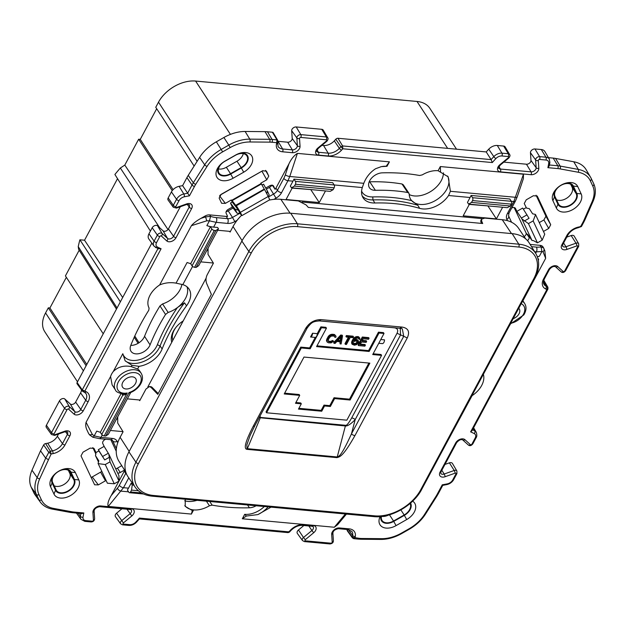 <?xml version="1.0" encoding="UTF-8"?>
<svg xmlns="http://www.w3.org/2000/svg" width="625" height="625" viewBox="0 0 625 625"><rect width="100%" height="100%" fill="white"/><g stroke="black" fill="none" stroke-linecap="round" stroke-linejoin="round"><path stroke-width="0.94" d="M245.609 152.547A14.32 9.43 146.9 0 0 240.969 152.914A14.32 9.43 146.9 0 0 235.648 155.031L225.016 161.086A14.32 9.43 146.9 0 0 218.727 166.547A14.32 9.43 146.9 0 0 218.367 178.945A14.32 9.43 146.9 0 0 233.07 178.25L243.703 172.195A14.32 9.43 146.9 0 0 252.688 160.367A14.32 9.43 146.9 0 0 245.609 152.547M240.055 153.156A10.906 7.18 -33.1 0 1 242.797 153.031A10.906 7.18 -33.1 0 1 248.188 158.992A10.906 7.18 -33.1 0 1 241.344 168L230.703 174.055A10.906 7.18 -33.1 0 1 219.742 174.773A10.906 7.18 -33.1 0 1 219.313 165.805M243.305 153.648A10.344 6.813 -33.1 0 1 242.469 155.789A10.344 6.813 -33.1 0 1 236.977 161.219L226.344 167.273A10.344 6.813 -33.1 0 1 218.461 168.977M241.164 167.609A10.258 6.75 146.9 0 0 246.602 162.227A10.258 6.75 146.9 0 0 246.891 155.898A10.258 6.75 146.9 0 0 235.391 155.312L224.75 161.375A10.258 6.75 146.9 0 0 219.078 173.172A10.258 6.75 146.9 0 0 230.523 173.664L241.164 167.609L236.977 161.219M68.883 468.594A14.32 9.43 146.9 0 0 64.25 468.961A14.32 9.43 146.9 0 0 52.641 476.539A14.32 9.43 146.9 0 0 50.539 486.727L53.992 494.078A14.32 9.43 146.9 0 0 70.43 495.594A14.32 9.43 146.9 0 0 78.82 479.945L75.367 472.586A14.32 9.43 146.9 0 0 68.883 468.594M63.328 469.195A10.906 7.18 -33.1 0 1 66.07 469.078A10.906 7.18 -33.1 0 1 71.008 472.125L74.461 479.477A10.906 7.18 -33.1 0 1 68.07 491.406A10.906 7.18 -33.1 0 1 55.547 490.25L52.094 482.891A10.906 7.18 -33.1 0 1 53.227 475.797M68.352 470.297L69.766 473.312A10.344 6.813 -33.1 0 1 69.195 479.195A10.344 6.813 -33.1 0 1 54.18 485.812M56.109 489.93A10.258 6.75 146.9 0 0 56.445 490.516A10.258 6.75 146.9 0 0 64.734 492.352A10.258 6.75 146.9 0 0 73.328 485.633A10.258 6.75 146.9 0 0 73.891 479.805L70.445 472.445A10.258 6.75 146.9 0 0 70.164 471.945A10.258 6.75 146.9 0 0 58.289 471.578A10.258 6.75 146.9 0 0 52.656 482.57L56.109 489.93M381.438 516.484A10.258 6.75 146.9 0 0 382.086 520.531A10.258 6.75 146.9 0 0 393.531 521.023L404.164 514.969A10.258 6.75 146.9 0 0 409.609 509.586A10.258 6.75 146.9 0 0 410.047 503.516M571.25 182.555A14.32 9.43 146.9 0 0 566.617 182.922A14.32 9.43 146.9 0 0 555.008 190.508A14.32 9.43 146.9 0 0 552.906 200.688L556.359 208.047A14.32 9.43 146.9 0 0 572.797 209.562A14.32 9.43 146.9 0 0 581.18 193.914L577.734 186.555A14.32 9.43 146.9 0 0 571.25 182.555M565.695 183.164A10.906 7.18 -33.1 0 1 568.438 183.047A10.906 7.18 -33.1 0 1 573.375 186.094L576.828 193.445A10.906 7.18 -33.1 0 1 570.438 205.367A10.906 7.18 -33.1 0 1 557.914 204.211L554.461 196.859A10.906 7.18 -33.1 0 1 555.594 189.766M570.719 184.266L572.133 187.281A10.344 6.813 -33.1 0 1 571.562 193.164A10.344 6.813 -33.1 0 1 556.547 199.781M558.477 203.891A10.258 6.75 146.9 0 0 558.812 204.484A10.258 6.75 146.9 0 0 567.102 206.32A10.258 6.75 146.9 0 0 575.695 199.594A10.258 6.75 146.9 0 0 576.258 193.766L572.805 186.414A10.258 6.75 146.9 0 0 572.531 185.906A10.258 6.75 146.9 0 0 560.656 185.547A10.258 6.75 146.9 0 0 555.023 196.539L558.477 203.891M185.273 499.234L185.195 506.359L192.305 510.539L193.633 509.914A21.812 14.367 146.9 0 0 209.438 505.758L212.133 505.141A215.773 142.086 146.9 0 0 226.508 507.086A215.773 142.086 146.9 0 0 249.422 507.789A11.25 7.406 146.9 0 0 256.109 505.766M184.789 505.539A21.812 14.367 146.9 0 0 193.633 509.914L191.398 514.078L192.305 510.539M131.305 366.633C124.063 365.156 118.039 366.805 113.25 371.562A15.336 10.102 146.9 0 0 111.641 374.023A15.336 10.102 146.9 0 0 110.586 376.531L112.109 384.867L115.461 390A15.336 10.102 -33.1 0 1 115.852 380.469A15.336 10.102 -33.1 0 1 116.469 379.414A15.336 10.102 -33.1 0 1 129.383 370.227A15.336 10.102 -33.1 0 1 141.148 373.227L139.742 371.078A15.336 10.102 146.9 0 0 137.609 369L131.305 366.633L132.008 365.336L125.117 360.805A21.891 14.414 146.9 0 0 159.062 348.133A21.891 14.414 146.9 0 0 160.07 345.977A182.633 120.266 -33.1 0 1 168.453 327.984A182.633 120.266 -33.1 0 1 184.484 302.805L177.383 307.602A184.758 121.656 146.9 0 0 157.375 344.688A19.773 13.016 -33.1 0 1 139.258 359.773A19.773 13.016 -33.1 0 1 122.812 353.711L125.117 360.805M132.008 365.336L139.031 366.344A22.055 14.523 146.9 0 0 161.125 351.102A22.055 14.523 146.9 0 0 162.141 348.93A182.469 120.156 -33.1 0 1 170.516 330.961A182.469 120.156 -33.1 0 1 186.539 305.797A22.055 14.523 146.9 0 0 188.781 288.68A22.055 14.523 146.9 0 0 182.805 284.641L176.047 283.141L187.102 262.508L190.672 263.703L210.43 226.812L206.859 225.617A20.453 9.836 28.2 0 0 213.633 227.109L217.625 227.477L218.469 228.766L198.711 265.648L196.109 267.43L194.578 267.289A2.047 0.984 28.2 0 1 192.07 265.844L190.672 263.703M181.922 284.398A21.938 14.445 -33.1 0 1 162.578 303.93L159.992 305.914A193.156 127.195 146.9 0 0 144.555 336.297L150.07 344.891A11.25 7.406 146.9 0 1 135.758 353.852A11.25 7.406 146.9 0 1 131.031 351.359A11.25 7.406 146.9 0 1 130.766 345.422A215.773 142.086 146.9 0 1 148.789 310.234L149.07 308.016A21.812 14.367 146.9 0 1 159.656 284.945C164.93 282.758 170.391 282.148 176.047 283.141M115.461 390C115.906 391.742 118.516 393.07 123.281 393.969L127.227 392.984A13.297 8.758 -33.1 0 1 118.883 380.992A13.297 8.758 -33.1 0 1 135.594 372.758A13.297 8.758 -33.1 0 1 139.406 384.812A13.297 8.758 -33.1 0 1 129.086 392.523L129.031 393.133C133.844 391.492 137.602 388.656 140.289 384.617C142.859 380.336 143.148 376.539 141.148 373.227M470.094 197.5L470.094 197.5A20.453 11.844 -84.7 0 0 471.078 195.453L472.539 197.695A2.047 1.188 95.3 0 1 472.539 200.57L471.547 202.414L468.594 204.117L467.469 202.398L470.094 197.5L448.578 195.516A22.055 14.523 -33.1 0 1 422.734 208.922A22.055 14.523 -33.1 0 1 419.664 208.344L417.82 205.266L411.656 200.633A21.812 14.367 146.9 0 0 420.031 204.438A21.812 14.367 146.9 0 0 442.438 195.07A21.812 14.367 146.9 0 0 447.555 176.016M448.578 195.516L450.383 191.297L448.172 176.805L438.094 170.719A21.812 14.367 146.9 0 0 422.289 174.875L419.594 175.492A215.773 142.086 146.9 0 0 382.305 172.844A11.25 7.406 146.9 0 0 371.344 178.375A11.25 7.406 146.9 0 0 369.453 187.773A11.25 7.406 146.9 0 0 374.18 190.273A11.25 7.406 146.9 0 0 375.375 190.312A193.273 127.273 -33.1 0 1 395.898 190.938A193.273 127.273 -33.1 0 1 407.695 192.484L408.922 193.211L409.18 194.078A21.812 14.367 146.9 0 0 410.859 199.602A21.812 14.367 146.9 0 0 411.656 200.633A184.758 121.656 146.9 0 0 392.367 197.523A184.758 121.656 146.9 0 0 372.75 196.922A19.773 13.016 -33.1 0 1 361.586 191.086M362.188 195.945A21.891 14.414 146.9 0 0 372.969 199.906A182.633 120.266 -33.1 0 1 392.367 200.5A182.633 120.266 -33.1 0 1 417.82 205.266M443.445 172.828A21.938 14.445 -33.1 0 1 414.367 195.945A21.938 14.445 -33.1 0 1 409.203 194.555M408.922 193.211L403.203 184.703L401.977 183.977A193.156 127.195 146.9 0 0 390.234 182.438A193.156 127.195 146.9 0 0 369.727 181.812A11.367 7.484 -33.1 0 1 369.203 181.812M168 229.555L124.789 165.094L120.344 168.016L159.68 227.742M120.344 168.016A178.117 117.289 146.9 0 0 114.898 174.477L150.414 231.102M197.031 500.32A21.938 14.445 -33.1 0 1 187.969 501.414A21.938 14.445 -33.1 0 1 184.695 500.773M194.125 166.039L155.758 107.289L158.5 102.18A30.266 19.93 -33.1 0 1 195.602 81.055L417.008 101.461A30.266 19.93 -33.1 0 1 429.82 108.305L456.523 149.195M122.68 297.5L84.539 240.227L117.523 178.664M172.586 339.438L172.961 340.039M124.789 165.094L138.648 139.227L140.25 139.375L156.68 108.711M140.25 139.375L173.086 189.656M77.5 381.828L44.805 331.766A30.266 19.93 -33.1 0 1 45.57 312.945L48.312 307.836L49.914 307.984L66.344 277.32M49.914 307.984L86.797 364.469M230.43 231.422L217.672 230.25M302.172 202.047L482.047 218.625M502.625 207.258L496.391 218.891L463.18 215.828L469.414 204.195M291.469 187.797L330.211 191.367L333.172 189.656L294.422 186.086L291.469 187.797L290.344 186.078L292.969 181.172L287.969 180.711L289.766 176.492L363.797 183.312L362.305 187.562A22.055 14.523 146.9 0 0 362.945 197.555A22.055 14.523 146.9 0 0 374.852 202.992A182.469 120.156 -33.1 0 1 419.664 208.344M325.5 190.93L319.266 202.562L286.055 199.5L292.289 187.867M133.742 485.109L132.242 484.969L131.117 483.258L128.492 488.156A20.453 11.844 -84.7 0 1 127.391 490.008L128.852 492.25A2.047 1.188 95.3 0 0 129.516 492.711A2.047 1.188 95.3 0 0 130.539 491.961L131.531 490.117L138.383 490.75M131.117 483.258L132.562 483.391M110.398 430.477L123 431.633M139.258 399.961L139.742 400.68L145.984 389.031L149.398 386.531L151.039 387.391L157.789 394.359L211.367 294.367L206.68 283.547C205.625 280.664 205.789 277.75 207.18 274.812L213.422 263.156L208.008 254.391L208.086 248.148M125.797 472.016L119.023 461.383A39 25.68 -33.1 0 1 120.117 437.305L123.086 431.773L117.672 423.008L117.742 416.766M84.539 240.227L79.898 239.797A178.117 117.289 146.9 0 0 78.234 246.609L78.609 249.289L116.461 309.109M79.898 239.797L120.359 301.82M172.828 340.273A19.375 12.758 -33.1 0 1 176.07 327.234M147.836 386.922L171.758 342.273A21.453 14.125 -33.1 0 1 175.75 327.633A21.453 14.125 -33.1 0 1 183.195 320.922L206.117 278.141M140.086 400.039L127.336 398.859M117.711 419.18L116.508 419.07M208.055 250.57L206.844 250.461M200.734 261.859L213.344 263.023M536.062 195.211L545.922 216.219L543.93 219.945L539.297 222.578M101.828 471.43L91.172 477.547M92.828 447.578L95.914 454.156M262.922 170.594L220.141 195.102M144.555 336.297A11.367 7.484 -33.1 0 1 130.781 345.391M292.164 188.102L311.039 189.602M469.289 204.422L488.172 205.922M388.461 515.102A10.344 6.813 -33.1 0 1 382.008 516.414M292.203 138.469L297.375 145.688L296.852 137.898A3 1.977 -33.1 0 1 300.828 134.617L326.383 136.969A3 1.977 -33.1 0 1 327.68 137.695L323.227 130.133A3.406 2.242 146.9 0 0 321.75 129.305L296.195 126.953A3.406 2.242 146.9 0 0 291.68 130.68L292.203 138.469A3.406 2.242 -33.1 0 1 287.688 142.203L278.016 141.312L282.641 148.977A10.633 7 146.9 0 1 278.031 146.391L277.695 140.281L273.242 132.719A2.047 1.344 146.9 0 0 272.352 132.219L267.453 131.766A34.086 22.445 146.9 0 0 264.984 131.648L245.125 131.477A34.086 22.445 146.9 0 0 223.891 137.508L216.352 141.805A34.086 22.445 146.9 0 0 199.602 157.398L188.242 175.344A34.086 22.445 146.9 0 0 186.906 177.633L182.602 185.664A134.984 88.891 146.9 0 0 179.086 186.336A8.18 5.391 146.9 0 0 171.422 191.898L168.18 197.938A3.406 2.242 146.9 0 0 168.133 200.117L173.266 207.234A3 1.977 -33.1 0 1 173.312 205.32L176.547 199.273A7.773 5.117 -33.1 0 1 183.836 193.984A134.578 88.617 -33.1 0 1 187.602 193.273L192.031 185.008L186.906 177.633M497.312 145.484L501.938 153.148L508.289 153.734A3 1.977 -33.1 0 1 509.586 154.461L505.133 146.898A3.406 2.242 146.9 0 0 503.656 146.07L497.312 145.484A8.18 5.391 146.9 0 0 488.758 149.164A134.984 88.891 146.9 0 0 486.227 151.93L337.969 138.266A2.047 1.344 146.9 0 0 335.797 139.219A137.711 90.68 -33.1 0 1 334.305 140.859A10.227 6.734 -33.1 0 1 323.562 145.508L321.922 145.359M530.969 160.477L536.141 167.695L535.617 159.906A3 1.977 -33.1 0 1 539.594 156.617L545.938 157.203A7.773 5.117 -33.1 0 1 549.312 159.094L544.859 151.531A8.18 5.391 146.9 0 0 541.312 149.539L534.961 148.961A3.406 2.242 146.9 0 0 530.453 152.688L530.969 160.477A3.406 2.242 -33.1 0 1 526.453 164.211L503.828 162.125M548.469 157.664L553.211 158.102A34.086 22.445 146.9 0 1 555.57 158.43L560.172 166.086L578.336 169.422L573.734 161.758L555.57 158.43M549.43 164.992L557.836 165.766A33.68 22.18 -33.1 0 1 560.172 166.086A2.047 1.266 100.4 0 1 559.992 168.891L578.156 172.227A2.047 1.266 -79.6 0 0 578.336 169.422A33.68 22.18 -33.1 0 1 590.609 177.289L586.156 169.727A34.086 22.445 146.9 0 0 573.734 161.758M563.609 243.008L565.961 246.742L575.992 243.195A3 1.977 -33.1 0 1 578.68 243.727L574.227 236.164A3.406 2.242 146.9 0 0 571.172 235.555L566.766 237.117M441.828 470.297L444.18 474.031A2.047 0.531 70.5 0 1 445.094 476.719L455.125 473.172A2.047 0.531 -109.5 0 0 454.211 470.484A3 1.977 -33.1 0 1 456.898 471.016L452.445 463.453A3.406 2.242 146.9 0 0 449.398 462.852L444.984 464.406M347.25 529.508A137.711 90.68 -33.1 0 1 347.156 529.984A2.047 1.344 146.9 0 0 347.305 530.805L352.445 537.922L353.781 538.68L358.648 539.133A2.047 1.188 -84.7 0 0 359.68 538.383L352.32 537.266A138.117 90.953 146.9 0 0 352.648 535.516A10.633 7 146.9 0 0 351.836 531.398L348.086 529.586A2.047 1.188 -84.7 0 0 349.117 528.836L339.438 527.945A2.047 1.188 95.3 0 1 338.406 528.695L348.086 529.586M303.875 525.508L298.477 529.969A3.406 2.242 146.9 0 0 297.352 533.43L302.484 540.547A3 1.977 -33.1 0 1 303.477 537.5L305.297 539.672L313.727 532.703L311.898 530.539A3.812 2.516 146.9 0 0 313.156 526.664L312.219 526.281A2.047 1.188 -84.7 0 0 313.25 525.531L303.57 524.641A2.047 1.188 95.3 0 1 302.539 525.391L312.219 526.281M121.969 508.742L116.57 513.203A3.406 2.242 146.9 0 0 115.445 516.664L120.578 523.781A3 1.977 -33.1 0 1 121.57 520.734L129.992 513.773A3.812 2.516 146.9 0 0 131.25 509.898L130.312 509.516A2.047 1.188 -84.7 0 0 131.344 508.766L100.672 505.938A2.047 1.188 95.3 0 1 99.641 506.687L130.312 509.516M33.695 492.492A34.086 22.445 146.9 0 0 35.094 494.867L40.227 501.992A33.68 22.18 -33.1 0 1 38.852 499.641A2.047 1.531 -25.1 0 0 41.43 499.875L38.984 494.664A2.047 1.531 154.9 0 1 36.398 494.422L31.25 487.281L33.695 492.492L38.852 499.641L36.398 494.422A33.68 22.18 -33.1 0 1 37.141 477.562L45.68 458.164L40.539 450.805L32 470.211A34.086 22.445 146.9 0 0 31.25 487.281M40.539 450.805L43.656 444.984A2.047 1.344 146.9 0 1 45.617 443.586L50.359 451.242A138.117 90.953 146.9 0 0 52.445 450.852A10.633 7 146.9 0 0 62.484 443.602L67.422 434.391A3.812 2.516 146.9 0 0 67.477 431.953L64.695 431.844A2.047 0.531 -109.5 0 0 64.859 431.203L54.828 434.75A2.047 0.531 70.5 0 1 54.664 435.391L64.695 431.844M58.531 434.023L57.352 436.227A10.227 6.734 -33.1 0 1 47.703 443.195A137.711 90.68 -33.1 0 1 45.617 443.586M46.406 425.227A3.406 2.242 146.9 0 0 46.352 427.406L51.492 434.523A3 1.977 -33.1 0 1 51.531 432.609A2.047 0.984 28.2 0 0 54 434L67.039 409.68A2.047 0.984 -151.8 0 1 64.562 408.281L59.438 400.906L46.406 425.227L51.531 432.609L64.562 408.281A3 1.977 -33.1 0 1 66.859 406.383A3 1.977 -33.1 0 1 69.297 406.609A2.047 1.516 132.3 0 1 68.547 409.141L74.016 414.117A2.047 1.516 -47.7 0 0 74.766 411.586A3.812 2.516 146.9 0 0 80.781 409.453L85.719 400.242A10.633 7 146.9 0 0 85.867 393.453L84.406 392.25A2.047 1.438 -63.4 0 0 86.164 391.711A140.164 92.297 146.9 0 0 84.852 391.07L82.25 389.898L157.93 248.664M81.547 390A10.227 6.734 -33.1 0 1 80.586 392.867L75.648 402.078A3.406 2.242 -33.1 0 1 70.273 403.977L64.812 399A3.406 2.242 146.9 0 0 59.438 400.906M77.125 382.523A2.047 1.344 146.9 0 0 77.094 383.828L82.531 391.195L82.25 389.898L77.125 382.523L151.82 243.109M180.312 206.734L168.43 228.914A3.406 2.242 -33.1 0 1 163.055 230.812L157.586 225.844A3.406 2.242 146.9 0 0 152.211 227.742L148.977 233.781A8.18 5.391 146.9 0 0 148.859 239L154 246.125A7.773 5.117 -33.1 0 1 154.102 241.164L157.344 235.117A3 1.977 -33.1 0 1 159.641 233.219A3 1.977 -33.1 0 1 162.078 233.445L167.539 238.422A3.812 2.516 146.9 0 0 173.555 236.289L189.195 207.102A3.812 2.516 146.9 0 0 189.25 204.664L186.477 204.555A2.047 0.531 -109.5 0 0 186.633 203.914L176.602 207.461A2.047 0.531 70.5 0 1 176.445 208.102L186.477 204.555M103.227 333.797L65.422 275.906L79.188 250.203M150.07 344.891A193.273 127.273 -33.1 0 1 165.539 314.445L168.133 312.453A21.812 14.367 146.9 0 0 177.383 307.602A21.812 14.367 -33.1 0 0 186.992 286.789M439.727 455.773L472.07 395.688A21.812 14.367 146.9 0 0 483.367 374.328M513.172 318.695A7.844 5.164 146.9 0 0 519.047 313.781A7.844 5.164 146.9 0 0 519.242 308.906A7.844 5.164 146.9 0 0 518.742 308.305M294.422 186.086L295.414 184.242A2.047 1.188 95.3 0 0 295.414 181.375L293.953 179.125A20.453 11.844 -84.7 0 1 292.969 181.172M319.266 202.562L310.922 189.828M293.953 179.125L332.695 182.695L334.164 184.945A2.047 1.188 -84.7 0 1 334.156 187.812L333.172 189.656M496.391 218.891L488.047 206.156M471.078 195.453L509.82 199.023L511.289 201.273A2.047 1.188 -84.7 0 1 511.281 204.141L510.297 205.984L507.336 207.687L468.594 204.117M510.297 205.984L471.547 202.414M543.461 231.453L548.719 228.461L550.711 224.734L537.234 196.023L533.367 195.75L526.242 199.812L524.242 203.531L526.492 208.062L529.305 208.664L532.625 213.82L535.438 214.422L544.742 234.188L542.18 240.148L537.453 242.836L528.43 223.602L533.156 220.914L542.18 240.148M535.555 214.609L533.156 220.914M537.453 242.836L533.469 240.609L532.008 240.477L527.602 234.258L528.945 237.125A3.531 2.32 146.9 0 1 527.469 240.602M528.43 223.602L521.867 218.875L532.008 240.477M524.281 221.031L529.055 218.312L522.672 208.07L516.859 211.375L515.516 208.508A3.531 2.32 146.9 0 0 515.391 208.289A3.531 2.32 146.9 0 0 511.688 208.016M526.172 207.625L523.398 209.203M527.031 214.836L521.375 218.047L521.867 218.875M521.375 218.047L516.859 211.375M544.812 250.781L545.664 258.32L522.906 300.805M543.156 247.227A6.695 4.414 146.9 0 0 543 246.922A6.695 4.414 146.9 0 0 540.125 245.352L530.148 244.43M540.125 245.352L541.039 246.805L543.688 248.07A3.406 3.07 158 0 1 543.867 248.438L543.867 248.438A3.406 3.07 158 0 1 543.039 251.805L545.664 258.32M544.914 251.031L543.688 248.07M514.148 207.547L526.039 232.891A3.406 2.242 -33.1 0 1 524.141 236.562M450.383 191.297L515.656 197.312A3.406 1.039 18.7 0 0 517.18 196.961L523.375 178.664L523.469 174.219L513.844 201.531L472.539 197.695M288.961 163.812L285.32 174.828A3.406 1.055 18.3 0 0 289.766 176.492L297.398 153.383C294.031 155.531 291.211 159.008 288.961 163.812L275.938 188.117A6.938 4.57 -33.1 0 1 275.117 189.344L272.195 185.07M272.055 185.227A6.82 4.492 -33.1 0 1 269.414 187.391L266.336 189.148M233.117 208.055L228.211 210.852A6.82 4.492 -33.1 0 1 226.117 211.742M275.117 189.344L273.648 186.211A3.531 2.32 146.9 0 0 273.523 186A3.531 2.32 146.9 0 0 269.602 185.844L265.719 188.047M261.086 183.602L231.594 200.391L232.133 200.641L261.398 183.977L260.844 183.172L266.773 179.797L268.766 176.078L266.453 171.148L262.539 170.789L221.141 194.359L219.141 198.086L221.625 203.289L225.367 203.375L231.289 200L232.242 202.023L230.469 203.031L232.352 207.047L228.203 209.406A3.531 2.32 146.9 0 0 226.141 213.266L227.609 216.398A6.938 4.57 -33.1 0 1 226.227 216.422L209.68 214.898A6.695 4.414 146.9 0 0 205.023 216.055L200.969 218.359C196.75 220.672 193.562 223.109 191.414 225.672L206.781 220.812L205.57 216.906L210.586 216.344L209.422 220.844L216.18 222.344L213.633 227.109M261.398 183.977L264.25 189.086L235.695 205.344L232.133 200.641M235.695 205.344L236.359 205.766L264.57 189.453L236.227 205.594M236.359 205.766L240.391 212.328L268.203 196.492L264.672 189.648M268.203 196.492L269.742 199.766L241.922 215.602L240.391 212.328M268.469 197.055L269.141 194.805L267.312 190.898L266.828 193.828M241.922 215.602L240.016 213.562L236.977 213.117L232.352 207.047M262.016 185.07L263.562 184.188L267.312 190.898M231.594 200.391L231.289 200M232.242 202.023L238.469 210.258L235.141 209.211L230.469 203.031M238.469 210.258L240.016 213.562M235.141 209.211L236.977 213.117M363.797 183.312C366.148 177.195 370.086 172.328 375.602 168.719L381.352 166.633L387.023 166.297A19.773 13.016 -33.1 0 0 380.719 166.789M297.398 153.383L389.406 161.859L387.023 166.297M389.406 161.859L386.312 166.055M440.547 171.82L440.328 166.555L523.469 174.219M440.328 166.555L438.094 170.719M537.852 258.211L538.406 259.062A2.047 0.984 -151.8 0 1 538.555 259.875A2.047 0.984 -151.8 0 1 538.297 260.109M537.328 256.633A20.453 9.836 28.2 0 0 539.375 256.266L537.391 256.812M535.617 253.242L536.359 251.859L541.938 251.484L539.375 256.266M508.938 326.594L510.5 323.961M346.445 514.086L337.68 524.609L334.328 527.25L242.32 518.773L246.375 516.047L244.695 514.336L242.32 518.773M122.781 382.32A7.844 5.164 146.9 0 0 122.578 387.188A7.844 5.164 146.9 0 0 128.914 388.641A7.844 5.164 146.9 0 0 135.508 383.492A7.844 5.164 146.9 0 0 135.711 378.617A7.844 5.164 146.9 0 0 129.383 377.172A7.844 5.164 146.9 0 0 122.781 382.32M102.242 435.016L100.977 437.367L94.195 435.898L96.758 431.117L100.328 432.312L101.734 434.461A2.047 0.984 28.2 0 0 104.234 435.898L105.773 436.039L108.367 434.266L130.742 392.5M104.234 435.898L127.227 392.984L125.367 394.617L122.766 395.203A2.047 1.344 146.9 0 0 122.828 393.945M121.031 393.68L100.328 432.312M129.086 392.523L105.773 436.039M218.469 228.766L215.875 230.547L196.109 267.43M192.07 265.844L211.836 228.961A2.047 0.984 -151.8 0 0 214.336 230.406L215.875 230.547M211.836 228.961L210.43 226.812M159.656 284.945L191.414 225.672M113.25 371.562L122.812 353.711M86.062 422.312C85.383 425.016 85.781 427.781 87.25 430.609L88.562 433.414A6.695 4.414 146.9 0 0 88.805 433.82L89.133 434.234A3.406 1.844 -27.4 0 0 92.336 434.414L86.062 422.312L110.586 376.531M89.492 434.828L92.859 437.234L99.258 438.617L110.672 439.672A3.406 1.977 -84.7 0 0 112.391 438.422L100.977 437.367A3.406 1.977 95.3 0 1 99.258 438.617M105.633 439.203L104.844 439.648A3.531 2.32 146.9 0 0 102.781 443.508L104.125 446.375L98.32 449.68L104.703 459.922L98.891 450.906L95.969 452.57L95.492 455.664L98.477 462.023M95.492 455.664L98.812 460.812L98.078 463.438L107.391 483.203L98.078 463.438M107.391 483.203L114.281 483.781L105.258 464.547L98.203 463.633M105.258 464.547L109.984 461.852L119.008 481.086L114.281 483.781M109.984 461.852L108.797 454.063L104.125 446.375M119.008 481.086L118.938 475.672L108.797 454.063M108.328 453.227L102.68 456.445M98.32 449.68L98.891 450.906M109.477 457.203L104.703 459.922M95.969 452.57L94 448.383L90.141 448.117L83.008 452.172L81.016 455.898L94.617 484.797L98.352 484.883L106.062 480.445M117.734 473.109A3.531 2.32 146.9 0 0 120.258 472.5L124.547 470.062M121.758 465.672L117.422 468.133A3.406 2.242 -33.1 0 1 115.68 468.719M110.812 439.68L116.242 451.25M124.68 470.266A6.938 4.57 -33.1 0 1 124.281 471.18L119.008 481.016M118.953 481.117L111.258 495.484C108.289 500.555 107.281 504.203 108.25 506.414L123.492 487.695L128.492 488.156M132.242 484.969L131.531 490.117M271.031 507.141L257.867 514.586A21.891 14.414 146.9 0 0 268.133 506.875M257.867 514.586L246.375 516.047M264.328 506.523A19.773 13.016 -33.1 0 1 244.695 514.336M191.398 514.078L108.25 506.414M410.555 503.078A10.906 7.18 -33.1 0 1 404.352 515.359L393.711 521.414A10.906 7.18 -33.1 0 1 380.859 516.547M380.086 516.617A14.32 9.43 146.9 0 0 382.375 526.992A14.32 9.43 146.9 0 0 396.07 525.609L406.711 519.547A14.32 9.43 146.9 0 0 412.633 501.172M543.492 281.875L546.078 286.227A138.117 90.953 146.9 0 0 547.57 286.953L546.875 289.562L547.938 289.055L547.906 287.258L543.805 280.289M543.742 280.508L547.906 287.258M32 470.211L37.141 477.562A2.047 1.086 23.8 0 0 39.68 478.82L51.133 453.992L48.789 452.367L50.359 451.242L51.133 453.992A140.164 92.297 146.9 0 0 52.984 453.641A12.68 8.352 146.9 0 0 64.953 445A2.047 0.984 28.2 0 1 62.484 443.602L57.352 436.227M188.242 175.344L193.352 182.75A33.68 22.18 -33.1 0 0 192.031 185.008A2.047 0.984 -151.8 0 0 194.5 186.406L189.445 195.836L182.602 185.664M155.305 247.227A2.047 1.438 -62.9 0 0 155.688 247.562A2.047 1.438 -62.9 0 0 157.461 247.031A132.531 87.273 -33.1 0 0 161.094 248.766L157.992 248.539M161.094 248.766L84.852 391.07L82.531 391.195L82.945 391.539L82.234 390.945M48.188 459.492L45.68 458.164L48.789 452.367L43.656 444.984M72.891 512.789A2.047 1.188 95.3 0 0 73.922 512.047L83.828 512.961L81.812 513.617L70.523 512.469A2.047 1.266 -79.6 0 0 71.734 511.742L53.57 508.406A2.047 1.266 100.4 0 1 52.359 509.133C47.047 508.125 43.008 505.75 40.227 501.992M116.57 513.203L123.391 522.906A0.961 0.633 -33.1 0 0 123.469 524.078L123.469 524.078A2.047 1.188 95.3 0 1 122.445 524.82L128.789 525.406C131.641 525.547 134.195 524.477 136.469 522.195A2.047 0.539 -137 0 1 135.812 522.086A132.531 87.273 -33.1 0 0 139.43 518.086L139 518.531M136.469 522.195L139.391 518.922M287.5 532.219L289.242 531.453M348.469 529.633L352.648 535.516A2.047 1.312 9.9 0 0 355.305 536.398A140.164 92.297 146.9 0 1 355.016 537.953L353.117 538.266L347.156 529.984M442.273 484.797L437.219 494.227A2.047 0.984 28.2 0 0 438.18 493.906L442.766 485.352L446.898 484.578A2.047 0.797 -101.4 0 0 447.336 483.859A132.531 87.273 -33.1 0 1 442.273 484.797M473.289 428.383L474.797 430.914A2.047 1.438 117.1 0 1 474.266 433.602A132.531 87.273 -33.1 0 0 470.633 431.867L472.062 430.664L547.938 289.055M216.352 141.805L222.648 151.867L230.188 147.57C236.844 143.844 243.414 141.977 249.898 141.969L269.758 142.141A2.047 1.094 -89.5 0 0 269.648 139.312L264.984 131.648M277.602 143.305A2.047 1.312 -170.1 0 1 276.422 144.234A140.164 92.297 146.9 0 1 276.711 142.68L276.984 139.883L277.781 140.875L276.711 142.68L272.047 142.25A2.047 1.188 95.3 0 0 272.086 139.43L276.984 139.883L272.352 132.219M317.07 149.891L318.516 152.281L328.195 153.172A10.633 7 146.9 0 0 339.367 148.336A138.117 90.953 146.9 0 0 340.859 146.695L342.805 148.773L342.602 145.93L491.102 159.617L486.227 151.93M335.797 139.219L340.859 146.695L342.602 145.93L337.969 138.266M492.297 162.555L491.102 159.617A134.578 88.617 -33.1 0 1 493.813 156.641A7.773 5.117 -33.1 0 1 501.938 153.148A2.047 1.188 95.3 0 1 501.906 155.977A5.727 3.773 -33.1 0 0 495.914 158.547A132.531 87.273 -33.1 0 0 492.297 162.555L342.805 148.773A140.164 92.297 146.9 0 1 341.477 150.234A2.047 0.555 42.6 0 1 339.367 148.336L334.305 140.859M547.891 167.68L549.258 165.828L549.883 162.461A2.047 1.32 -170.6 0 1 548.703 163.414A132.531 87.273 -33.1 0 1 547.891 167.68L557.805 168.586A2.047 1.188 -84.7 0 0 557.836 165.766L553.211 158.102M592.742 185.977A2.047 1.531 -25.1 0 0 593.75 183.812L590.609 177.289A33.68 22.18 -33.1 0 1 591.25 178.508A2.047 1.531 154.9 0 1 591.305 178.602A2.047 1.531 154.9 0 1 590.297 180.758L592.742 185.977C594.82 190.594 594.594 195.875 592.047 201.82L584.008 220.07A2.047 1.086 23.8 0 0 585.039 219.602L593.07 201.352A2.047 1.086 -156.2 0 1 592.047 201.82M579.742 226.906L581.312 225.781M138.648 139.227L172.227 190.648M48.312 307.836L86.117 365.734M407.258 337.953C410.039 331.789 408.336 328.164 402.164 327.094L321.266 319.641C314.578 319.523 309.344 322.508 305.555 328.586L253.258 426.203C245.492 441.242 243.422 448.961 247.039 449.352L336.953 457.641C339.859 456.766 342.977 456.75 354.953 435.578L407.258 337.953L403.734 336.305L402.297 328.781L400.445 328.344L319.555 320.883C312.891 321.57 311.781 322 307.164 328.047L254.859 425.664A3.406 1.641 -151.8 0 1 253.258 426.203M135.141 487.141L128.156 476.969A39.883 26.266 -33.1 0 1 128.938 451.844L241.867 241.078A39.883 26.266 -33.1 0 1 290.758 213.242L512.164 233.641A39.883 26.266 -33.1 0 1 529.258 243L535.766 253.484A39.594 26.07 146.9 0 0 518.797 244.195L297.391 223.789A39.594 26.07 146.9 0 0 248.844 251.43L135.922 462.195A39.594 26.07 146.9 0 0 135.141 487.141C138.891 492.406 144.617 495.422 152.32 496.195L373.727 516.602C390.672 518.57 413.453 505.594 421.75 489.32L534.68 278.555C539.578 269.094 539.938 260.734 535.766 253.484M229.594 231.344L230.078 232.07L233.047 226.539A39 25.68 -33.1 0 1 241.602 215.258M269.102 200.125A39 25.68 -33.1 0 1 280.859 199.312L298.352 200.93L306.141 204.945L308.328 207.43L482.719 223.508L481.656 221.117L481.562 219.164L484.766 218.109L502.266 219.719A39 25.68 -33.1 0 1 518.656 228.375L525.672 238.852M149.594 386.555L150.586 386.648A6.82 3.945 95.3 0 1 152.258 387.5L158.211 393.578M481.523 223.398L481.039 222.273A6.82 3.281 -151.8 0 1 480.961 220.305L481.484 219.336M318.75 320.852L394.492 327.828C397.562 328.375 398.406 330.188 397.047 333.258L351.672 417.945A3.406 1.641 -151.8 0 1 355.195 419.594C350.812 424.117 347.547 426.242 345.383 425.969L259.148 417.656M400.234 328.32L400.57 334.914L355.195 419.594L351.43 433.922A3.406 1.641 28.2 0 0 354.953 435.578M254.859 425.664L250.172 435.344L246.852 444.844L247.039 449.352M351.672 417.945C348.711 423.148 346.711 425.594 345.672 425.297A3.406 1.977 -84.7 0 0 345.383 425.969L337.242 456.961A3.406 1.977 95.3 0 1 336.953 457.641M345.672 425.297L260.484 417.445A3.406 1.977 -84.7 0 0 260.195 418.117L247.336 448.68L337.242 456.961C339.266 456.047 341.352 456.016 351.43 433.922L403.734 336.305L397.047 333.258M399.914 328.156L402.164 327.094M319.016 320.703L321.266 319.641M307.234 327.406L305.555 328.586M171.758 342.273L183.195 320.922M340.805 337.148L340.211 340.461L337.961 340.258M357.391 341.344L355.953 343.328L352.977 343.414M340.211 340.461L340.633 341.109L337.445 340.812L341.477 336.422L340.633 341.109M357.297 341.859L357.719 342.508L356.375 343.969L355.047 344.375L353.016 343.656L353.289 342.094L354.984 341.016L357.289 341.227L357.719 342.508M357.398 341.352L357.812 341.984M352.984 343.461L353.359 344.047M353.383 343.617L353.805 344.258M354.625 343.734L355.047 344.375M355.242 343.609L355.664 344.258M355.953 343.328L356.375 343.969M356.578 342.852L357 343.5M357.023 342.367L357.445 343.008M329.594 337.445L331.469 336.023L333.859 336.07L334.828 336.688L334.734 337.211L335.797 337.305L336.07 336.453L335.195 335.312L331.836 335L329.875 335.883L328.531 337.344L326.906 340.727L327.25 342.164L328.57 342.82L331.141 342.875L333.727 341.172L330.703 341.953L328.492 341.578L328.242 339.961L329.594 337.445M334.062 343.32L335.125 343.422L336.914 341.469L340.453 341.797L340.078 343.875L341.141 343.977L342.547 335.812L341.125 335.68L334.062 343.32L333.641 342.68L340.703 335.039L341.125 335.68M345.391 344.367L346.453 344.469L350.234 337.406L353.07 337.664L353.516 336.82L346.789 336.203L346.344 337.047L349.172 337.305L345.391 344.367L344.969 343.727L348.445 337.234M357.117 340.156L353.836 340.734L356.516 338.156L358.203 338.141L359.078 339.273L359.961 339.359L359.266 337.531L356.789 337.305L354.742 338.352L352.5 341.492L352.117 344.281L354.414 345.203L356.547 344.688L358.695 342.414L358.531 340.992L356.695 339.508L355.812 339.43L356.234 340.07M363.242 338.781L368.555 339.266L369.094 338.258L362.719 337.672L358.484 345.578L364.859 346.164L365.398 345.156L360.086 344.664L361.531 341.977L366.133 342.398L366.672 341.391L362.07 340.961L363.242 338.781M369.148 351.461L368.586 350.602L378.469 332.156L383.445 332.617L384.008 333.477L379.031 333.016L369.148 351.461L316.562 346.609L326.445 328.172L325.883 327.312L320.898 326.852L317.25 333.664L312.547 333.234L310.531 336.992A3.406 1.977 -84.7 0 0 312.547 333.234M316.977 345.844L368.586 350.602M329.875 335.883L329.453 335.234L330.523 334.625L330.945 335.273M329.453 335.234L328.742 335.875L329.164 336.523M328.742 335.875L328.117 336.703L328.531 337.344M328.117 336.703L326.766 339.219L327.18 339.867M326.766 339.219L326.906 340.727M326.492 340.078L326.906 341.43M326.484 340.781L327.25 342.164M332.664 341.078L332.242 340.43L333.727 341.172M332.242 340.43L331.797 340.922L332.219 341.562M331.797 340.922L331.086 341.211L331.508 341.852M331.086 341.211L330.289 341.312L330.703 341.953M330.289 341.312L328.695 341.164L329.117 341.812M328.117 340.992L328.492 341.578M328.695 341.164L328.109 340.945M334.367 336.266L334.734 337.211M335.195 335.312L335.727 335.711M334.773 334.664L333.977 334.414L334.398 335.062M333.977 334.414L332.391 334.273L332.805 334.914M332.391 334.273L331.414 334.359L331.836 335M331.414 334.359L330.523 334.625M339.922 341.75L340.078 343.875M340.703 335.039L342.125 335.164L342.547 335.812M346.344 337.047L345.922 336.398L346.367 335.562L346.789 336.203M346.367 335.562L353.094 336.18L353.516 336.82M354.742 338.352L354.32 337.703L355.211 337.078L355.633 337.727M354.32 337.703L353.516 338.516L353.938 339.156M353.516 338.516L352.711 339.672L353.133 340.32M352.711 339.672L352.078 340.852L352.5 341.492M352.078 340.852L351.625 342.047L352.047 342.688M351.625 342.047L351.953 343.562M351.531 342.914L352.117 344.281M357.914 340.406L358.531 340.992M357.492 339.758L356.695 339.508M355.812 339.43L354.836 339.516L355.258 340.156M358.609 338.336L359.078 339.273M359.266 337.531L359.883 338.117M358.844 336.883L358.055 336.633L358.477 337.281M358.055 336.633L357.344 336.57L357.766 337.211M357.344 336.57L356.367 336.656L356.789 337.305M356.367 336.656L355.211 337.078M369.094 338.258L368.672 337.617L362.297 337.023L358.062 344.93L358.484 345.578M362.297 337.023L362.719 337.672M360.398 344.086L364.977 344.508L365.398 345.156M362.383 340.391L366.25 340.742L366.672 341.391M380.773 339.523L384.5 339.867A3.406 1.977 -84.7 0 1 382.484 343.625L378.758 343.281M266.586 412.781L266.031 411.922L300.75 347.109L301.312 347.969L266.586 412.781L346.852 420.18L381.57 355.367L381.016 354.508L373.133 353.781M310.531 336.992L315.234 337.43L309.609 347.93L300.75 347.109M379.031 333.016L378.469 332.156M315.234 337.43A3.406 1.977 -84.7 0 0 317.25 333.664M326.445 328.172L321.461 327.711L320.898 326.852M321.461 327.711L310.172 348.789L309.609 347.93M301.312 347.969L310.172 348.789M381.57 355.367L372.719 354.555L384.008 333.477M369.859 363.141L303.992 357.062L284.227 393.953L299.727 395.375L295.492 403.281L301.305 403.82L298.484 409.086L321.734 411.227L324.555 405.961L330.367 406.492L334.602 398.594L350.102 400.023L369.859 363.141M368.891 363.047L349.539 399.164L334.039 397.734L329.805 405.641L330.367 406.492M329.805 405.641L323.992 405.102L321.172 410.367L298.898 408.32M324.555 405.961L323.992 405.102M321.734 411.227L321.172 410.367M350.102 400.023L349.539 399.164M334.602 398.594L334.039 397.734M301.305 403.82L300.742 402.961L295.906 402.516M299.727 395.375L299.164 394.516L284.641 393.18M157.586 225.844L162.078 233.445A2.047 1.516 132.3 0 1 161.32 235.984L166.789 240.953A2.047 1.516 -47.7 0 0 167.539 238.422L163.055 230.812M161.32 235.984A0.961 0.633 -33.1 0 0 159.812 236.516L159.812 236.516A2.047 0.984 -151.8 0 1 157.344 235.117L152.211 227.742M305.383 540.844L305.383 540.844A2.047 1.188 95.3 0 1 304.352 541.586L329.906 543.945A2.047 1.188 -84.7 0 0 330.93 543.195L305.383 540.844A0.961 0.633 -33.1 0 1 305.297 539.672M468.023 444.703A2.047 1.516 -47.7 0 0 468.188 444.875A2.047 1.516 -47.7 0 0 470.398 444.656L464.938 439.68A2.047 1.516 132.3 0 1 462.719 439.906C461 439.094 458.977 440 456.656 442.625A2.047 0.984 -151.8 0 1 455.695 442.945L440.055 472.141A2.047 0.984 28.2 0 0 441.016 471.812L456.656 442.625M471.914 444.117L471.914 444.117A2.047 0.984 28.2 0 0 472.875 443.797L476.109 437.758A2.047 0.984 -151.8 0 1 475.148 438.078L471.914 444.117A0.961 0.633 -33.1 0 1 470.398 444.656M326.422 140.961L318 147.93L318.461 148.219L326.883 141.25L326.422 140.961A0.961 0.633 -33.1 0 0 326.344 139.789L300.797 137.438A2.047 1.188 95.3 0 0 300.828 134.617L296.195 126.953M508.328 157.727L499.906 164.695L500.367 164.984L508.797 158.016L508.328 157.727A0.961 0.633 -33.1 0 0 508.25 156.555L508.25 156.555A2.047 1.188 -84.7 0 0 508.289 153.734L503.656 146.07M563.18 271.492L557.711 266.516A2.047 1.516 132.3 0 1 555.492 266.742L560.961 271.711A2.047 1.516 -47.7 0 0 563.18 271.492A0.961 0.633 -33.1 0 0 564.688 270.953L577.719 246.633A2.047 0.984 -151.8 0 0 578.688 246.305L578.68 243.727M52.094 482.891L50.539 486.727M404.164 514.969L400.867 509.93M554.461 196.859L552.906 200.688M157.375 344.688L160.07 345.977L162.141 348.93M521.203 303.703A13.297 8.758 -33.1 0 1 522.938 315.102A13.297 8.758 -33.1 0 1 510.711 323.289M362.305 187.562L295.414 181.375M374.852 202.992L372.969 199.906L372.75 196.922M407.695 192.484L401.977 183.977M212.133 505.141L209.711 501.484M195.602 81.055L230.43 134.383M417.008 101.461L447.648 148.375M209.68 214.898L210.586 216.344A17.039 8.383 -151.1 0 0 216.219 217.602A3.406 1.977 95.3 0 1 216.18 222.344L227.594 223.398A10.406 6.852 146.9 0 0 234.836 221.594L237.133 220.281M507.438 213.492A3.406 1.641 28.2 0 0 509.039 212.953L515.453 200.992A3.406 1.641 -151.8 0 1 513.844 201.531L507.438 213.492A10.406 6.852 146.9 0 0 506.867 219.406L507.453 220.672M285.32 174.828A17.039 10.062 94.5 0 1 283.82 178.344A3.406 1.641 -151.8 0 0 287.969 180.711L281.555 192.672A10.406 6.852 146.9 0 1 276.039 198.133L269.414 187.391M273.859 199.375L276.039 198.133M128.766 477.859L123.492 487.695A3.406 1.641 28.2 0 1 119.344 485.328L125.758 473.367A7 4.609 146.9 0 0 126.039 472.766M117.75 442.711L117.102 441.328A10.406 6.852 146.9 0 0 112.391 438.422M139.031 342.75L134.781 336.031M117.055 308L78.234 246.609M531.531 246.664L536.391 247.109A3.406 1.977 -84.7 0 1 536.359 251.859L534.656 251.695M192.578 266.398L182.805 284.641M139.031 366.344L137.609 369M209.438 505.758L206.406 501.18M247.555 504.977L249.422 507.789M165.539 314.445L159.992 305.914M168.133 312.453L162.578 303.93M186.539 305.797L184.484 302.805M334.156 187.812L295.414 184.242M511.281 204.141L472.539 200.57M369.727 181.812L375.375 190.312M543.93 219.945L548.719 228.461M550.711 224.734L545.922 216.219M543.039 251.805L541.938 251.484L541.039 246.805A17.039 8.383 -151.1 0 1 536.391 247.109M526.039 232.891L528.945 237.125M515.516 208.508L515.234 208.094M275.938 188.117L277.414 190.312L283.82 178.344M228.211 210.852L232.492 217.438L239.406 213.508M268.516 196.93L273.695 193.977A7 4.609 146.9 0 0 277.414 190.312A3.406 1.641 28.2 0 0 281.555 192.672M273.648 186.211L273.367 185.805M268.766 176.078L265.539 170.344M261.977 171.281L266.773 179.797M225.367 203.375L219.531 195.82M216.219 217.602L227.633 218.656A7 4.609 146.9 0 0 232.492 217.438L234.836 221.594M227.594 223.398A3.406 1.977 -84.7 0 0 227.633 218.656L226.227 216.422M511.57 222.25L508.547 215.812A3.406 2.555 154.9 0 1 506.867 219.406M522.445 301.375A15.336 10.102 -33.1 0 1 524.68 303.516C526.68 306.836 526.398 310.633 523.82 314.914L510.328 323.992M345.383 513.992L334.328 527.25M92.539 436.672C92.797 437.609 93.352 437.352 94.195 435.898L92.336 434.414M124.867 393.805L125.367 394.617M101.734 434.461L122.766 395.203L121.875 393.836M214.336 230.406L194.578 267.289M206.859 225.617L209.422 220.844L206.781 220.812M200.969 218.359L205.57 216.906L205.023 216.055M88.562 433.414L87.25 430.609M117.102 441.328A3.406 2.555 154.9 0 1 112.773 440.898A7 4.609 146.9 0 0 112.523 440.469L110.672 439.672M116.398 448.625L112.32 440.242M100.695 472.305L105.484 480.82M98.352 484.883L92.328 477.07M117.422 468.133L120.258 472.5M126.664 474.328A3.406 1.641 -151.8 0 1 125.758 473.367L124.281 471.18M119.344 485.328A17.039 10.062 94.5 0 1 117.414 488.203L111.258 495.484M128.578 491.828L121.18 491.148A3.406 2.125 -139.8 0 1 117.414 488.203M130.539 491.961L141.547 492.977M572.133 187.281L576.258 193.766M572.805 186.414L572.195 185.445M577.734 186.555L573.375 186.094M556.359 208.047L557.914 204.211M576.828 193.445L581.18 193.914M389.461 514.812L393.531 521.023M393.711 521.414L396.07 525.609M406.711 519.547L404.352 515.359M69.766 473.312L73.891 479.805M70.445 472.445L69.828 471.484M75.367 472.586L71.008 472.125M53.992 494.078L55.547 490.25M74.461 479.477L78.82 479.945M226.344 167.273L230.523 173.664M230.703 174.055L233.07 178.25M243.703 172.195L241.344 168M179.086 186.336L183.836 193.984A2.047 0.797 78.6 0 1 184.391 196.773A132.531 87.273 -33.1 0 1 189.445 195.836M184.391 196.773A5.727 3.773 -33.1 0 0 179.016 200.672A2.047 0.984 -151.8 0 1 176.547 199.273L171.422 191.898M168.18 197.938L173.312 205.32A2.047 0.984 28.2 0 0 175.781 206.711L179.016 200.672M176.602 207.461A0.961 0.633 -33.1 0 1 175.781 206.711M186.633 203.914A5.859 3.859 146.9 0 1 191.672 208.5A2.047 0.984 -151.8 0 1 189.195 207.102L187.281 204.336M168.43 228.914L173.555 236.289A2.047 0.984 28.2 0 0 176.031 237.688L191.672 208.5M166.789 240.953A5.859 3.859 146.9 0 0 176.031 237.688M148.977 233.781L154.102 241.164A2.047 0.984 28.2 0 0 156.578 242.555L159.812 236.516M157.461 247.031A5.727 3.773 -33.1 0 1 156.578 242.555M86.164 391.711A12.68 8.352 146.9 0 1 88.188 401.641A2.047 0.984 -151.8 0 1 85.719 400.242L80.586 392.867M75.648 402.078L80.781 409.453A2.047 0.984 28.2 0 0 83.25 410.852L88.188 401.641M64.812 399L69.297 406.609L74.766 411.586L70.273 403.977M74.016 414.117A5.859 3.859 146.9 0 0 83.25 410.852M67.039 409.68A0.961 0.633 -33.1 0 1 68.547 409.141M54.828 434.75A0.961 0.633 -33.1 0 1 54 434M64.859 431.203A5.859 3.859 146.9 0 1 69.891 435.789A2.047 0.984 -151.8 0 1 67.422 434.391L65.5 431.625M69.891 435.789L64.953 445M47.703 443.195L52.445 450.852A2.047 0.805 78.9 0 1 52.984 453.641M38.984 494.664A31.633 20.836 -33.1 0 1 39.68 478.82M53.57 508.406A31.633 20.836 -33.1 0 1 41.43 499.875M73.922 512.047A31.633 20.836 -33.1 0 1 71.734 511.742M78.18 513.281L80.359 516.352A134.578 88.617 -33.1 0 1 80.875 513.531M83.016 517.219A5.727 3.773 -33.1 0 0 85.82 520.609A2.047 1.188 95.3 0 1 84.789 521.352L80.961 519.312A7.773 5.117 -33.1 0 1 80.359 516.352A2.047 1.32 9.4 0 0 83.016 517.219A132.531 87.273 -33.1 0 1 83.828 512.961M84.789 521.352L91.141 521.938A2.047 1.188 -84.7 0 0 92.164 521.188L85.82 520.609M94.633 518.719L94.109 510.93A2.047 1.445 176.2 0 1 92.914 512.352L93.438 520.141A2.047 1.445 -3.8 0 0 94.633 518.719C94.414 520.758 93.25 521.828 91.141 521.938M93.438 520.141A0.961 0.633 -33.1 0 1 92.164 521.188M100.672 505.938A5.859 3.859 146.9 0 0 92.914 512.352M123.391 522.906L131.82 515.938L126.961 509.203M131.82 515.938A5.859 3.859 146.9 0 0 131.344 508.766M128.789 525.406A2.047 1.188 -84.7 0 0 129.82 524.664L123.469 524.078M135.812 522.086A5.727 3.773 -33.1 0 1 129.82 524.664M139.43 518.086L288.922 531.859A140.164 92.297 146.9 0 1 290.25 530.398A2.047 0.555 -137.4 0 0 290.914 530.5C294.602 526.891 298.477 525.188 302.539 525.391M303.57 524.641A12.68 8.352 146.9 0 0 290.25 530.398M298.477 529.969L303.477 537.5L311.898 530.539L308.867 525.969M313.727 532.703A5.859 3.859 146.9 0 0 313.25 525.531M332.203 542.148A2.047 1.445 -3.8 0 0 333.398 540.727L332.875 532.938A2.047 1.445 176.2 0 1 331.68 534.359L332.203 542.148A0.961 0.633 -33.1 0 1 330.93 543.195M339.438 527.945A5.859 3.859 146.9 0 0 331.68 534.359M355.305 536.398A12.68 8.352 146.9 0 0 349.117 528.836M361.969 538.492A2.047 1.094 90.5 0 1 361.109 539.25L380.969 539.422A2.047 1.094 -89.5 0 0 381.828 538.664L361.969 538.492A31.633 20.836 -33.1 0 1 359.68 538.383M401.539 533.062L401.703 533.555L409.25 529.258L409.078 528.773L401.539 533.062A31.633 20.836 -33.1 0 1 381.828 538.664M424.625 514.297A2.047 0.875 32.3 0 0 425.508 514.102L436.867 496.156A2.047 0.875 -147.7 0 1 435.984 496.352L424.625 514.297A31.633 20.836 -33.1 0 1 409.078 528.773M437.219 494.227A31.633 20.836 -33.1 0 1 435.984 496.352M452.703 479.961A2.047 0.984 28.2 0 0 453.672 479.641L456.906 473.602A2.047 0.984 -151.8 0 1 455.945 473.922L452.703 479.961A5.727 3.773 -33.1 0 1 447.336 483.859M455.125 473.172A0.961 0.633 -33.1 0 1 455.945 473.922M441.016 471.812L440.766 473.352A3.812 2.516 146.9 0 0 444.18 474.031L454.211 470.484L449.398 462.852M440.055 472.141A5.859 3.859 146.9 0 0 445.094 476.719M464.938 439.68A5.859 3.859 146.9 0 0 455.695 442.945M462.719 439.906L468.188 444.875C469.703 446.188 471.266 445.828 472.875 443.797M472.531 429.805A134.578 88.617 -33.1 0 1 474.797 430.914A7.773 5.117 -33.1 0 1 476.273 432.289L473.617 427.773M474.266 433.602A5.727 3.773 -33.1 0 1 475.148 438.078M470.633 431.867L546.875 289.562A140.164 92.297 146.9 0 1 545.562 288.922A2.047 1.438 116.6 0 0 546.078 286.227A10.633 7 146.9 0 1 544 284.336C543.148 283.148 543.312 281.258 544.5 278.672L549.438 269.461A2.047 0.984 -151.8 0 1 548.477 269.781A5.859 3.859 146.9 0 1 557.711 266.516M562.797 244.523L567.734 235.312A2.047 0.984 -151.8 0 1 566.773 235.633L561.836 244.844A2.047 0.984 28.2 0 0 562.797 244.523L562.547 246.062A3.812 2.516 146.9 0 0 565.961 246.742A2.047 0.531 70.5 0 1 566.867 249.43L576.898 245.883A2.047 0.531 -109.5 0 0 575.992 243.195L571.172 235.555M591.344 178.703L593.703 183.719A2.047 1.531 -25.1 0 1 593.75 183.812C596.086 189.039 595.859 194.883 593.07 201.352M498.977 166.656L500.422 169.047L531.086 171.867A3.812 2.516 146.9 0 0 536.141 167.695A2.047 1.445 -3.8 0 0 538.812 168.281L538.289 160.492A0.961 0.633 -33.1 0 1 539.562 159.445L545.906 160.031A2.047 1.188 -84.7 0 0 545.938 157.203L541.312 149.539M538.289 160.492A2.047 1.445 176.2 0 1 535.617 159.906L530.453 152.688M499.906 164.695A5.859 3.859 146.9 0 0 500.383 171.867L531.055 174.695A2.047 1.188 -84.7 0 0 531.086 171.867L526.453 164.211M500.367 164.984C498.523 167.469 497.992 168.516 498.766 168.117A3.812 2.516 146.9 0 0 500.422 169.047A2.047 1.188 95.3 0 1 500.383 171.867M488.758 149.164L493.813 156.641A2.047 0.539 43 0 0 495.914 158.547M318.461 148.219C316.617 150.703 316.086 151.75 316.859 151.352A3.812 2.516 146.9 0 0 318.516 152.281A2.047 1.188 95.3 0 1 318.477 155.102L328.156 155.992A2.047 1.188 -84.7 0 0 328.195 153.172L323.562 145.508M276.422 144.234A12.68 8.352 146.9 0 0 282.609 151.797A2.047 1.188 95.3 0 0 282.641 148.977L292.32 149.867A3.812 2.516 146.9 0 0 297.375 145.688A2.047 1.445 -3.8 0 0 300.047 146.273L299.523 138.484A2.047 1.445 176.2 0 1 296.852 137.898L291.68 130.68M282.609 151.797L292.289 152.688A2.047 1.188 -84.7 0 0 292.32 149.867L287.688 142.203M267.453 131.766L272.086 139.43A33.68 22.18 -33.1 0 0 269.648 139.312L249.789 139.141A2.047 1.094 90.5 0 1 249.898 141.969M245.125 131.477L249.789 139.141A33.68 22.18 -33.1 0 0 228.805 145.102L223.891 137.508M194.5 186.406A31.633 20.836 -33.1 0 1 195.742 184.281A2.047 0.875 32.3 0 1 193.352 182.75L204.711 164.805A33.68 22.18 -33.1 0 1 221.266 149.398L228.805 145.102L230.188 147.57M195.742 184.281L207.102 166.336A2.047 0.875 -147.7 0 1 204.711 164.805L199.602 157.398M207.102 166.336A31.633 20.836 -33.1 0 1 222.648 151.867M269.758 142.141A31.633 20.836 -33.1 0 1 272.047 142.25M292.289 152.688A5.859 3.859 146.9 0 0 300.047 146.273M299.523 138.484A0.961 0.633 -33.1 0 1 300.797 137.438M326.344 139.789A2.047 1.188 -84.7 0 0 326.383 136.969L321.75 129.305M318 147.93A5.859 3.859 146.9 0 0 318.477 155.102M328.156 155.992A12.68 8.352 146.9 0 0 341.477 150.234M508.25 156.555L501.906 155.977M531.055 174.695A5.859 3.859 146.9 0 0 538.812 168.281M534.961 148.961L539.594 156.617A2.047 1.188 95.3 0 1 539.562 159.445M545.906 160.031A5.727 3.773 -33.1 0 1 548.703 163.414M557.805 168.586A31.633 20.836 -33.1 0 1 559.992 168.891M578.156 172.227A31.633 20.836 -33.1 0 1 590.297 180.758M567.734 235.312C570.062 231.406 573.578 228.875 578.289 227.711L581.453 226.508L583.93 221.883A2.047 0.984 -151.8 0 1 582.969 222.211A31.633 20.836 -33.1 0 0 584.008 220.07M578.289 227.711A2.047 0.805 -101.1 0 0 578.742 227A140.164 92.297 146.9 0 1 580.586 226.648L582.969 222.211M578.742 227A12.68 8.352 146.9 0 0 566.773 235.633M561.836 244.844A5.859 3.859 146.9 0 0 566.867 249.43M576.898 245.883A0.961 0.633 -33.1 0 1 577.719 246.633M564.688 270.953A2.047 0.984 28.2 0 0 565.648 270.633L578.688 246.305M560.805 271.539A2.047 1.516 -47.7 0 0 560.961 271.711C562.477 273.023 564.039 272.664 565.648 270.633M548.477 269.781L543.539 278.992A2.047 0.984 28.2 0 0 544.5 278.672M543.539 278.992A12.68 8.352 146.9 0 0 545.562 288.922M158.5 102.18L197.117 161.32M45.57 312.945L83.383 370.844M420.789 489.641L533.719 278.875A37.555 24.727 146.9 0 0 518.773 247.047L297.367 226.641A37.555 24.727 146.9 0 0 251.336 252.852L138.406 463.617A37.555 24.727 146.9 0 0 153.344 495.453L374.75 515.852A37.555 24.727 146.9 0 0 420.789 489.641A2.047 0.984 28.2 0 0 421.75 489.32M374.75 515.852A2.047 1.188 95.3 0 1 373.727 516.602M533.719 278.875A2.047 0.984 28.2 0 0 534.68 278.555M518.773 247.047A2.047 1.188 -84.7 0 0 518.797 244.195L512.164 233.641M297.367 226.641A2.047 1.188 -84.7 0 0 297.391 223.789L290.758 213.242M251.336 252.852A2.047 0.984 -151.8 0 1 248.844 251.43L241.867 241.078M138.406 463.617A2.047 0.984 -151.8 0 1 135.922 462.195L128.938 451.844M153.344 495.453A2.047 1.188 95.3 0 1 152.32 496.195M129.18 451.398L120.117 437.305M242.102 240.641L233.047 226.539M151.039 387.391L152.258 387.5M481.039 222.273L481.656 221.117M290.094 213.188L280.859 199.312M511.492 233.586L502.266 219.719M260.484 417.445L260 416.07M134.242 337.219L138.102 343.32M543.555 247.82L543 246.922M380.727 166.781L381.352 166.641M515.453 200.992L517.18 196.961M508.547 215.812L509.039 212.953M538.555 259.875L538.328 260.289M522.828 300.672L524.68 303.516M143.586 494.008L129.516 492.711M173.266 207.234L176.445 208.102M154 246.125L158.492 248.922M82.945 391.539L84.406 392.25M51.492 434.523L54.664 435.391M70.523 512.469L52.359 509.133M80.961 519.312L76.492 513.125M94.109 510.93C94.484 508.75 96.328 507.336 99.641 506.687M120.578 523.781L122.445 524.82M139.438 518.922L288.094 532.625L289.453 532.102L290.914 530.5M302.484 540.547L304.352 541.586M329.906 543.945C332.227 543.656 333.391 542.578 333.398 540.727M332.875 532.938C333.25 530.758 335.094 529.344 338.406 528.695M358.648 539.133L361.109 539.25M380.969 539.422C387.836 539.406 394.75 537.453 401.703 533.555M409.25 529.258C416.141 525.273 421.562 520.219 425.508 514.102M436.867 496.156L438.18 493.906M446.898 484.578C449.906 483.859 452.156 482.211 453.672 479.641M456.898 471.016L456.906 473.602M476.109 437.758C476.992 436.539 477.047 434.711 476.273 432.289M326.883 141.25C328.148 139.633 328.414 138.453 327.68 137.695M508.797 158.016C510.055 156.398 510.32 155.219 509.586 154.461M549.883 162.461L549.312 159.094M583.93 221.883L585.039 219.602M549.438 269.461C551.625 266.891 553.641 265.984 555.492 266.742"/></g></svg>
